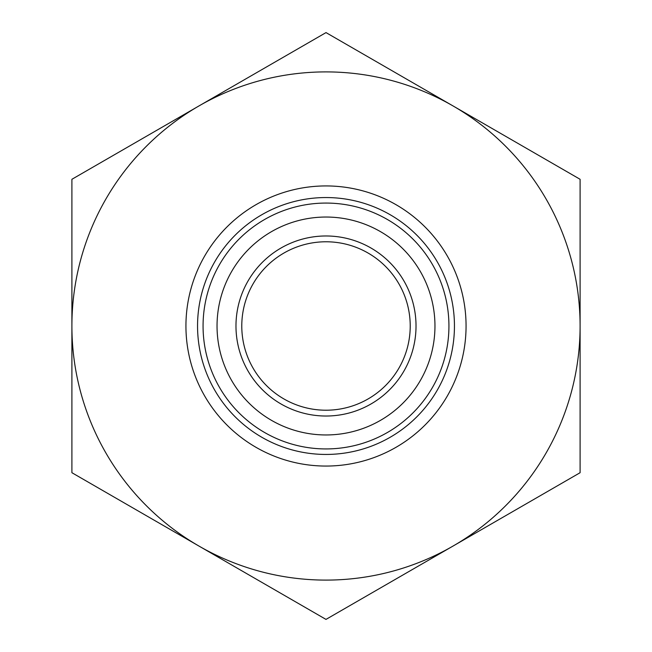 <?xml version="1.0" encoding="UTF-8"?>
<svg xmlns="http://www.w3.org/2000/svg" width="652" height="652" viewBox="0 0 652 652"><rect width="100%" height="100%" fill="white"/><g stroke="black" fill="none" stroke-linecap="round" stroke-linejoin="round"><path stroke-width="0.98" d="M326 448.935A122.935 122.935 0 0 0 432.463 264.533A122.935 122.935 0 0 0 219.537 264.533A122.935 122.935 0 0 0 326 448.935M326 434.957A108.957 108.957 0 0 1 231.639 271.517A108.957 108.957 0 0 1 420.361 271.517A108.957 108.957 0 0 1 326 434.957M326 454.444A128.444 128.444 0 0 0 437.239 261.778A128.444 128.444 0 0 0 214.761 261.778A128.444 128.444 0 0 0 326 454.444M326 410.214A84.214 84.214 0 0 1 253.066 283.889A84.214 84.214 0 0 1 398.934 283.889A84.214 84.214 0 0 1 326 410.214A84.214 84.214 0 0 1 253.066 283.889A84.214 84.214 0 0 1 398.934 283.889A84.214 84.214 0 0 1 326 410.214M198.95 546.058A254.101 254.101 0 0 0 580.101 326A254.101 254.101 0 0 0 198.95 105.942A254.101 254.101 0 0 0 198.95 546.058L325.984 619.4L580.084 472.716A293.4 293.4 0 0 0 580.101 472.684L580.101 179.316A293.4 293.4 0 0 0 580.084 179.284L326.016 32.6L71.916 179.284A293.4 293.4 0 0 0 71.899 179.316L71.899 472.684A293.4 293.4 0 0 0 71.916 472.716L198.95 546.058M326 416.025A90.025 90.025 0 0 0 403.963 280.988A90.025 90.025 0 0 0 248.037 280.988A90.025 90.025 0 0 0 326 416.025M326 466.058A140.058 140.058 0 0 0 447.296 255.967A140.058 140.058 0 0 0 204.704 255.967A140.058 140.058 0 0 0 326 466.058"/></g></svg>
